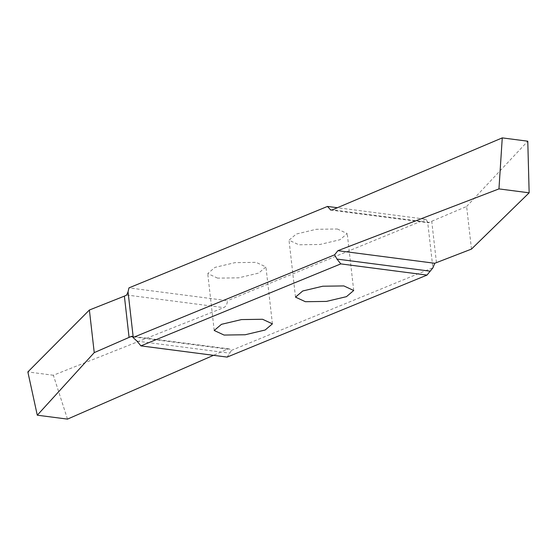 <?xml version="1.0" encoding="UTF-8"?>
<svg xmlns="http://www.w3.org/2000/svg" width="557" height="557" viewBox="0 0 557 557"><rect width="100%" height="100%" fill="white"/><g stroke="black" fill="none" stroke-linecap="round" stroke-linejoin="round"><path stroke-width="0.42" stroke-dasharray="2.79 2.09" d="M217.585 278.131L207.719 273.557L214.967 267.395L234.97 262.646L256.067 262.347L265.933 266.921L258.685 273.076L238.675 277.832L217.585 278.131M337.361 228.997L347.227 233.571L339.979 239.726L319.976 244.474L298.879 244.781L289.013 240.206L296.261 234.044L316.272 229.296L337.361 228.997M227.124 357.093L231.531 350.332L229.261 348.898L227.611 349.148L213.491 355.317M436.437 262.535L431.738 221.268L428.43 222.779L427.679 222.159L432.873 267.736L231.531 350.332M67.488 419.115L53.368 375.251L223.747 307.624C225.996 306.461 227.235 304.15 227.458 300.689L128.946 287.885M53.368 375.251L27.85 371.937M431.738 221.268L466.627 206.487L471.48 249.09M466.627 206.487L527.778 141.2M427.679 222.159L426.001 219.242L337.382 207.719M426.001 219.242L227.458 300.689M136.98 341.107L229.971 353.194M227.611 349.148L132.81 336.825M126.69 295.008L223.747 307.624M429.433 222.459L332.376 209.843M214.201 330.482L207.719 273.557M353.716 290.496L347.227 233.571M295.502 297.132L289.013 240.206M229.261 348.898L131.939 336.247M330.767 210.08L428.43 222.772M272.415 323.847L265.933 266.921"/><path stroke-width="0.84" d="M224.067 335.056L214.201 330.482L221.449 324.327L241.46 319.579L262.549 319.272L272.415 323.847L265.167 330.009L245.164 334.757L224.067 335.056M334.583 254.834L337.897 250.685L434.752 263.28L432.942 267.799L426.996 275.095L227.124 357.093L140.921 345.883L340.793 263.893L336.957 259.068L334.583 254.834L133.241 337.431L128.047 291.854L126.69 295.008L124.378 296.129L89.385 310.019L27.85 371.937L37.291 415.195L94.237 352.623L129.078 337.396L124.378 296.129M426.996 275.095L340.793 263.893M343.85 285.922L353.716 290.496L346.468 296.658L326.458 301.407L305.368 301.706L295.502 297.132L302.75 290.977L322.754 286.221L343.85 285.922M133.241 337.431L131.939 336.247L129.078 337.396M133.207 337.66L136.98 341.107L140.921 345.883M213.491 355.317L67.488 419.115L37.291 415.195M89.385 310.019L94.237 352.623M337.897 250.685L498.954 188.9L502.261 137.885L332.376 209.843L330.767 210.08L327.488 206.438L128.946 287.885L128.047 291.854M434.752 263.28L471.48 249.09L529.15 192.819L498.954 188.9M502.261 137.885L527.778 141.2L529.15 192.819M337.382 207.719L327.488 206.438M132.81 336.825L130.756 336.56M429.948 271.155L336.957 259.068"/></g></svg>
